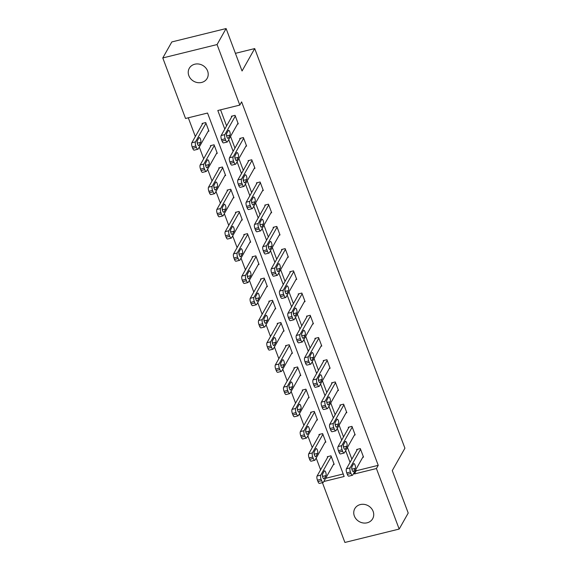 <?xml version="1.0" encoding="UTF-8"?>
<svg xmlns="http://www.w3.org/2000/svg" width="571" height="571" viewBox="0 0 571 571"><rect width="100%" height="100%" fill="white"/><g stroke="black" fill="none" stroke-linecap="round" stroke-linejoin="round"><path stroke-width="0.86" d="M207.608 71.011A10.257 9.115 29.5 0 1 207.152 78.37A10.257 9.115 29.5 0 1 197.645 82.617A10.257 9.115 29.5 0 1 188.837 75.643A10.257 9.115 29.5 0 1 189.286 68.284A10.257 9.115 29.5 0 1 198.794 64.038A10.257 9.115 29.5 0 1 207.608 71.011M373.127 511.366A10.257 9.115 29.5 0 1 372.67 518.725A10.257 9.115 29.5 0 1 363.163 522.965A10.257 9.115 29.5 0 1 354.348 515.998A10.257 9.115 29.5 0 1 354.805 508.64A10.257 9.115 29.5 0 1 364.312 504.393A10.257 9.115 29.5 0 1 373.127 511.366M323.843 481.503L344.149 476.492L207.544 113.044L185.539 118.475L162.785 57.949L171.821 41.94L226.102 28.55L242.054 70.99L254.709 48.578L404.918 448.199L392.263 470.611L408.215 513.051L399.179 529.06L344.898 542.45L322.429 482.673M188.294 117.797L195.339 136.54M199.279 147.018L203.69 158.759M207.63 169.237L212.041 180.978M215.981 191.456L220.392 203.19M224.332 213.668L228.743 225.409M232.683 235.887L237.093 247.628M241.033 258.106L245.444 269.847M249.384 280.318L253.795 292.059M257.735 302.537L262.146 314.278M266.086 324.756L270.497 336.497M274.437 346.975L278.848 358.709M282.788 369.187L287.199 380.928M291.139 391.406L295.55 403.147M299.49 413.625L303.9 425.366M307.84 435.837L312.251 447.578M316.191 458.056L320.602 469.797M254.709 48.578L235.416 53.339M325.656 478.305L343.207 473.973M333.414 464.558L334.192 464.366L330.98 455.822L327.311 456.729L327.576 457.442M325.063 442.347L325.841 442.154L322.629 433.61L318.961 434.51L319.225 435.223M316.712 420.128L317.49 419.935L314.278 411.391L310.61 412.298L310.874 413.004M308.361 397.908L309.139 397.716L305.928 389.172L302.259 390.079L302.523 390.792M300.011 375.689L300.789 375.504L297.577 366.953L293.908 367.86L294.172 368.573M291.66 353.478L292.438 353.285L289.226 344.741L285.557 345.641L285.821 346.354M283.309 331.259L284.087 331.066L280.875 322.522L277.206 323.429L277.47 324.135M274.958 309.039L275.736 308.847L272.524 300.303L268.855 301.21L269.119 301.923M266.607 286.828L267.385 286.635L264.173 278.091L260.504 278.991L260.769 279.704M258.256 264.609L259.034 264.416L255.822 255.872L252.154 256.779L252.418 257.485M249.905 242.39L250.683 242.197L247.471 233.653L243.803 234.56L244.067 235.273M241.554 220.17L242.332 219.985L239.121 211.434L235.452 212.341L235.716 213.054M233.204 197.959L233.982 197.766L230.77 189.222L227.101 190.122L227.365 190.835M224.853 175.74L225.631 175.547L222.419 167.003L218.75 167.91L219.014 168.616M216.502 153.52L217.28 153.328L214.068 144.784L210.399 145.691L210.663 146.404M208.151 131.309L208.929 131.116L205.717 122.565L202.048 123.472L202.312 124.185M355.804 469.626L356.225 470.761L378.23 465.329L241.619 101.881L239.813 105.085L217.808 110.51L224.796 129.096M220.563 109.832L226.601 125.898M230.541 136.369L234.952 148.11M238.892 158.588L243.303 170.329M247.243 180.807L251.654 192.548M255.594 203.026L260.005 214.76M263.945 225.238L268.356 236.979M272.296 247.457L276.707 259.198M280.647 269.676L285.057 281.417M288.997 291.888L293.408 303.629M297.348 314.107L301.759 325.848M305.699 336.326L310.11 348.067M314.05 358.545L318.461 370.279M322.401 380.757L326.812 392.498M330.752 402.976L335.163 414.717M339.103 425.195L343.514 436.936M347.454 447.414L351.864 459.148M362.749 457.321L363.527 457.128L360.315 448.585L356.647 449.491L356.918 450.205M354.398 435.109L355.176 434.916L351.964 426.366L348.296 427.272L348.567 427.986M346.047 412.89L346.825 412.697L343.614 404.154L339.945 405.053L340.216 405.767M337.697 390.671L338.475 390.478L335.263 381.935L331.594 382.841L331.865 383.555M329.346 368.452L330.124 368.259L326.912 359.716L323.243 360.622L323.514 361.336M320.995 346.24L321.773 346.047L318.561 337.504L314.892 338.403L315.163 339.117M312.644 324.021L313.422 323.828L310.21 315.285L306.541 316.191L306.813 316.898M304.293 301.802L305.071 301.609L301.859 293.066L298.19 293.972L298.462 294.686M295.942 279.59L296.72 279.397L293.508 270.847L289.84 271.753L290.111 272.467M287.591 257.371L288.369 257.178L285.157 248.635L281.489 249.534L281.76 250.248M279.24 235.152L280.018 234.959L276.807 226.416L273.138 227.322L273.409 228.029M270.89 212.933L271.668 212.74L268.456 204.197L264.794 205.103L265.058 205.817M262.539 190.721L263.317 190.528L260.105 181.985L256.443 182.884L256.707 183.598M254.188 168.502L254.966 168.309L251.754 159.766L248.092 160.672L248.356 161.379M245.837 146.283L246.615 146.09L243.403 137.547L239.741 138.453L240.006 139.167M237.486 124.064L238.264 123.878L235.052 115.328L231.391 116.234L231.655 116.948M226.102 28.55L217.066 44.559L239.813 105.085M162.785 57.949L217.066 44.559M378.23 465.329L376.425 468.534L399.179 529.06M353.999 472.831L354.42 473.959L376.425 468.534M228.735 139.574L233.146 151.315M237.086 161.793L241.497 173.534M245.437 184.005L249.848 195.746M253.788 206.224L258.199 217.965M262.139 228.443L266.55 240.184M270.49 250.662L274.901 262.396M278.841 272.874L283.252 284.615M287.192 295.093L291.603 306.834M295.542 317.312L299.953 329.053M303.893 339.524L308.304 351.265M312.244 361.743L316.655 373.484M320.595 383.962L325.006 395.703M328.946 406.181L333.357 417.915M337.297 428.393L341.708 440.134M345.648 450.612L350.059 462.353M356.225 470.761L354.42 473.959M363.263 456.422L352.771 475.001A3.205 1.071 76.1 0 1 352.464 475.265A3.205 1.071 76.1 0 1 350.979 473.43L350.444 472.01A3.205 1.071 76.1 0 1 350.094 467.877L360.587 449.298M357.425 449.298L346.426 468.784L350.094 467.877M353.592 471.41A2.562 0.856 -103.9 0 1 353.349 471.625A2.562 0.856 -103.9 0 1 352.022 469.762A2.562 0.856 -103.9 0 1 351.879 466.857L353.613 463.78A2.562 0.856 -103.9 0 1 353.856 463.573A2.562 0.856 -103.9 0 1 355.183 465.436A2.562 0.856 -103.9 0 1 355.326 468.341L353.592 471.41L353.035 471.553M351.743 467.278A2.562 0.856 -103.9 0 1 351.793 468.82M352.464 475.265L348.802 476.171A3.205 1.071 -103.9 0 1 347.311 474.337L346.775 472.909A3.205 1.071 -103.9 0 1 346.426 468.784M328.089 456.536L317.091 476.021A3.205 1.071 -103.9 0 0 317.433 480.154L317.968 481.574A3.205 1.071 -103.9 0 0 319.46 483.409L323.129 482.502A3.205 1.071 76.1 0 0 323.429 482.238L333.921 463.659M323.129 482.502A3.205 1.071 76.1 0 1 321.637 480.668L321.102 479.247A3.205 1.071 76.1 0 1 320.752 475.115L331.244 456.536M322.458 476.064A2.562 0.856 76.1 0 0 322.401 474.515M324.249 478.648L325.984 475.579A2.562 0.856 76.1 0 0 325.841 472.674A2.562 0.856 76.1 0 0 324.514 470.811A2.562 0.856 76.1 0 0 324.271 471.018L322.536 474.094A2.562 0.856 76.1 0 0 322.679 476.999A2.562 0.856 76.1 0 0 324.007 478.862A2.562 0.856 76.1 0 0 324.249 478.648L323.693 478.791M354.912 434.203L344.42 452.782A3.205 1.071 76.1 0 1 344.113 453.046A3.205 1.071 76.1 0 1 342.629 451.218L342.093 449.791A3.205 1.071 76.1 0 1 341.743 445.666L352.236 427.079M349.074 427.079L338.075 446.565L341.743 445.666M345.241 449.199A2.562 0.856 -103.9 0 1 344.998 449.406A2.562 0.856 -103.9 0 1 343.671 447.543A2.562 0.856 -103.9 0 1 343.528 444.638L345.262 441.569A2.562 0.856 -103.9 0 1 345.505 441.354A2.562 0.856 -103.9 0 1 346.833 443.217A2.562 0.856 -103.9 0 1 346.975 446.122L345.241 449.199L344.684 449.334M343.392 445.059A2.562 0.856 -103.9 0 1 343.442 446.608M344.113 453.046L340.452 453.952A3.205 1.071 -103.9 0 1 338.96 452.118L338.425 450.697A3.205 1.071 -103.9 0 1 338.075 446.565M346.561 411.984L336.069 430.563A3.205 1.071 76.1 0 1 335.762 430.827A3.205 1.071 76.1 0 1 334.278 428.999L333.742 427.572A3.205 1.071 76.1 0 1 333.393 423.446L343.885 404.86M340.723 404.868L329.724 424.353L333.393 423.446M336.89 426.98A2.562 0.856 -103.9 0 1 336.647 427.194A2.562 0.856 -103.9 0 1 335.32 425.324A2.562 0.856 -103.9 0 1 335.177 422.419L336.911 419.35A2.562 0.856 -103.9 0 1 337.154 419.135A2.562 0.856 -103.9 0 1 338.482 421.005A2.562 0.856 -103.9 0 1 338.624 423.903L336.89 426.98L336.333 427.115M335.041 422.847A2.562 0.856 -103.9 0 1 335.091 424.389M335.762 430.827L332.101 431.733A3.205 1.071 -103.9 0 1 330.609 429.906L330.074 428.478A3.205 1.071 -103.9 0 1 329.724 424.353M319.739 434.317L308.74 453.802A3.205 1.071 -103.9 0 0 309.082 457.935L309.618 459.355A3.205 1.071 -103.9 0 0 311.109 461.19L314.778 460.283A3.205 1.071 76.1 0 0 315.078 460.019L325.57 441.44M314.778 460.283A3.205 1.071 76.1 0 1 313.286 458.456L312.751 457.028A3.205 1.071 76.1 0 1 312.401 452.903L322.893 434.317M314.107 453.845A2.562 0.856 76.1 0 0 314.05 452.296M315.899 456.436L317.633 453.36A2.562 0.856 76.1 0 0 317.49 450.462A2.562 0.856 76.1 0 0 316.163 448.592A2.562 0.856 76.1 0 0 315.92 448.806L314.186 451.875A2.562 0.856 76.1 0 0 314.328 454.78A2.562 0.856 76.1 0 0 315.656 456.643A2.562 0.856 76.1 0 0 315.899 456.436L315.342 456.572M311.388 412.105L300.389 431.59A3.205 1.071 -103.9 0 0 300.731 435.716L301.267 437.143A3.205 1.071 -103.9 0 0 302.758 438.971L306.427 438.071A3.205 1.071 76.1 0 0 306.727 437.807L317.219 419.221M306.427 438.071A3.205 1.071 76.1 0 1 304.935 436.237L304.4 434.809A3.205 1.071 76.1 0 1 304.05 430.684L314.542 412.105M305.756 431.626A2.562 0.856 76.1 0 0 305.699 430.084M307.548 434.217L309.282 431.141A2.562 0.856 76.1 0 0 309.147 428.243A2.562 0.856 76.1 0 0 307.812 426.373A2.562 0.856 76.1 0 0 307.569 426.587L305.835 429.663A2.562 0.856 76.1 0 0 305.977 432.561A2.562 0.856 76.1 0 0 307.305 434.431A2.562 0.856 76.1 0 0 307.548 434.217L306.991 434.353M338.21 389.765L327.718 408.351A3.205 1.071 76.1 0 1 327.411 408.615A3.205 1.071 76.1 0 1 325.927 406.78L325.391 405.36A3.205 1.071 76.1 0 1 325.042 401.227L335.534 382.649M332.372 382.649L321.373 402.134L325.042 401.227M328.539 404.76A2.562 0.856 -103.9 0 1 328.296 404.975A2.562 0.856 -103.9 0 1 326.969 403.105A2.562 0.856 -103.9 0 1 326.826 400.207L328.561 397.13A2.562 0.856 -103.9 0 1 328.803 396.924A2.562 0.856 -103.9 0 1 330.131 398.786A2.562 0.856 -103.9 0 1 330.274 401.691L328.539 404.76L327.982 404.896M326.691 400.628A2.562 0.856 -103.9 0 1 326.74 402.17M327.411 408.615L323.75 409.514A3.205 1.071 -103.9 0 1 322.258 407.687L321.723 406.259A3.205 1.071 -103.9 0 1 321.373 402.134M329.86 367.553L319.367 386.132A3.205 1.071 76.1 0 1 319.061 386.396A3.205 1.071 76.1 0 1 317.576 384.561L317.041 383.141A3.205 1.071 76.1 0 1 316.691 379.008L327.183 360.429M324.021 360.429L313.022 379.915L316.691 379.008M320.188 382.541A2.562 0.856 -103.9 0 1 319.946 382.756A2.562 0.856 -103.9 0 1 318.618 380.893A2.562 0.856 -103.9 0 1 318.475 377.988L320.21 374.911A2.562 0.856 -103.9 0 1 320.452 374.704A2.562 0.856 -103.9 0 1 321.78 376.567A2.562 0.856 -103.9 0 1 321.923 379.472L320.188 382.541L319.632 382.684M318.34 378.409A2.562 0.856 -103.9 0 1 318.39 379.958M319.061 386.396L315.399 387.302A3.205 1.071 -103.9 0 1 313.907 385.468L313.372 384.047A3.205 1.071 -103.9 0 1 313.022 379.915M321.509 345.334L311.017 363.913A3.205 1.071 76.1 0 1 310.71 364.177A3.205 1.071 76.1 0 1 309.225 362.349L308.69 360.922A3.205 1.071 76.1 0 1 308.34 356.796L318.832 338.21M315.67 338.21L304.671 357.696L308.34 356.796M311.837 360.33A2.562 0.856 -103.9 0 1 311.595 360.537A2.562 0.856 -103.9 0 1 310.267 358.674A2.562 0.856 -103.9 0 1 310.124 355.769L311.859 352.7A2.562 0.856 -103.9 0 1 312.101 352.485A2.562 0.856 -103.9 0 1 313.429 354.355A2.562 0.856 -103.9 0 1 313.572 357.253L311.837 360.33L311.281 360.465M309.989 356.19A2.562 0.856 -103.9 0 1 310.039 357.739M310.71 364.177L307.048 365.083A3.205 1.071 -103.9 0 1 305.556 363.249L305.021 361.828A3.205 1.071 -103.9 0 1 304.671 357.696M303.037 389.886L292.038 409.371A3.205 1.071 -103.9 0 0 292.381 413.497L292.916 414.924A3.205 1.071 -103.9 0 0 294.408 416.759L298.076 415.852A3.205 1.071 76.1 0 0 298.376 415.588L308.868 397.009M298.076 415.852A3.205 1.071 76.1 0 1 296.585 414.018L296.049 412.597A3.205 1.071 76.1 0 1 295.699 408.465L306.192 389.886M297.405 409.407A2.562 0.856 76.1 0 0 297.348 407.865M299.197 411.998L300.931 408.929A2.562 0.856 76.1 0 0 300.796 406.024A2.562 0.856 76.1 0 0 299.461 404.161A2.562 0.856 76.1 0 0 299.218 404.368L297.484 407.444A2.562 0.856 76.1 0 0 297.627 410.342A2.562 0.856 76.1 0 0 298.954 412.212A2.562 0.856 76.1 0 0 299.197 411.998L298.64 412.134M294.686 367.667L283.687 387.152A3.205 1.071 -103.9 0 0 284.03 391.285L284.565 392.705A3.205 1.071 -103.9 0 0 286.057 394.54L289.725 393.633A3.205 1.071 76.1 0 0 290.025 393.369L300.517 374.79M289.725 393.633A3.205 1.071 76.1 0 1 288.234 391.799L287.698 390.378A3.205 1.071 76.1 0 1 287.349 386.246L297.841 367.667M289.054 387.195A2.562 0.856 76.1 0 0 288.997 385.646M290.846 389.786L292.58 386.71A2.562 0.856 76.1 0 0 292.445 383.805A2.562 0.856 76.1 0 0 291.11 381.942A2.562 0.856 76.1 0 0 290.867 382.149L289.133 385.225A2.562 0.856 76.1 0 0 289.276 388.13A2.562 0.856 76.1 0 0 290.603 389.993A2.562 0.856 76.1 0 0 290.846 389.786L290.289 389.922M286.335 345.455L275.336 364.933A3.205 1.071 -103.9 0 0 275.679 369.066L276.214 370.486A3.205 1.071 -103.9 0 0 277.706 372.321L281.375 371.414A3.205 1.071 76.1 0 0 281.674 371.15L292.166 352.571M281.375 371.414A3.205 1.071 76.1 0 1 279.883 369.587L279.347 368.159A3.205 1.071 76.1 0 1 278.998 364.034L289.49 345.448M280.704 364.976A2.562 0.856 76.1 0 0 280.647 363.427M282.495 367.567L284.23 364.491A2.562 0.856 76.1 0 0 284.094 361.593A2.562 0.856 76.1 0 0 282.759 359.723A2.562 0.856 76.1 0 0 282.517 359.937L280.782 363.006A2.562 0.856 76.1 0 0 280.925 365.911A2.562 0.856 76.1 0 0 282.252 367.774A2.562 0.856 76.1 0 0 282.495 367.567L281.938 367.703M313.158 323.115L302.666 341.701A3.205 1.071 76.1 0 1 302.359 341.965A3.205 1.071 76.1 0 1 300.874 340.13L300.339 338.703A3.205 1.071 76.1 0 1 299.989 334.577L310.481 315.999M307.319 315.999L296.32 335.484L299.989 334.577M303.486 338.111A2.562 0.856 -103.9 0 1 303.244 338.325A2.562 0.856 -103.9 0 1 301.916 336.455A2.562 0.856 -103.9 0 1 301.774 333.557L303.508 330.481A2.562 0.856 -103.9 0 1 303.751 330.266A2.562 0.856 -103.9 0 1 305.078 332.136A2.562 0.856 -103.9 0 1 305.221 335.034L303.486 338.111L302.93 338.246M301.638 333.978A2.562 0.856 -103.9 0 1 301.688 335.52M302.359 341.965L298.697 342.864A3.205 1.071 -103.9 0 1 297.205 341.037L296.67 339.609A3.205 1.071 -103.9 0 1 296.32 335.484M277.984 323.236L266.985 342.721A3.205 1.071 -103.9 0 0 267.328 346.847L267.863 348.274A3.205 1.071 -103.9 0 0 269.355 350.102L273.024 349.202A3.205 1.071 76.1 0 0 273.323 348.938L283.816 330.352M273.024 349.202A3.205 1.071 76.1 0 1 271.532 347.368L270.997 345.94A3.205 1.071 76.1 0 1 270.647 341.815L281.139 323.236M272.353 342.757A2.562 0.856 76.1 0 0 272.296 341.215M274.144 345.348L275.879 342.279A2.562 0.856 76.1 0 0 275.743 339.374A2.562 0.856 76.1 0 0 274.408 337.504A2.562 0.856 76.1 0 0 274.166 337.718L272.431 340.794A2.562 0.856 76.1 0 0 272.574 343.692A2.562 0.856 76.1 0 0 273.902 345.562A2.562 0.856 76.1 0 0 274.144 345.348L273.588 345.484M304.807 300.903L294.315 319.482A3.205 1.071 76.1 0 1 294.008 319.746A3.205 1.071 76.1 0 1 292.523 317.911L291.988 316.491A3.205 1.071 76.1 0 1 291.638 312.358L302.13 293.78M298.968 293.78L287.97 313.265L291.638 312.358M295.136 315.891A2.562 0.856 -103.9 0 1 294.893 316.106A2.562 0.856 -103.9 0 1 293.565 314.236A2.562 0.856 -103.9 0 1 293.423 311.338L295.157 308.261A2.562 0.856 -103.9 0 1 295.4 308.055A2.562 0.856 -103.9 0 1 296.727 309.917A2.562 0.856 -103.9 0 1 296.87 312.822L295.136 315.891L294.579 316.034M293.287 311.759A2.562 0.856 -103.9 0 1 293.337 313.301M294.008 319.746L290.346 320.652A3.205 1.071 -103.9 0 1 288.855 318.818L288.319 317.39A3.205 1.071 -103.9 0 1 287.97 313.265M269.633 301.017L258.634 320.502A3.205 1.071 -103.9 0 0 258.977 324.635L259.512 326.055A3.205 1.071 -103.9 0 0 261.004 327.89L264.673 326.983A3.205 1.071 76.1 0 0 264.973 326.719L275.465 308.14M264.673 326.983A3.205 1.071 76.1 0 1 263.181 325.149L262.646 323.728A3.205 1.071 76.1 0 1 262.296 319.596L272.788 301.017M264.002 320.538A2.562 0.856 76.1 0 0 263.945 318.996M265.793 323.129L267.528 320.06A2.562 0.856 76.1 0 0 267.392 317.155A2.562 0.856 76.1 0 0 266.057 315.292A2.562 0.856 76.1 0 0 265.815 315.499L264.08 318.575A2.562 0.856 76.1 0 0 264.223 321.48A2.562 0.856 76.1 0 0 265.551 323.343A2.562 0.856 76.1 0 0 265.793 323.129L265.237 323.272M296.456 278.684L285.964 297.263A3.205 1.071 76.1 0 1 285.657 297.527A3.205 1.071 76.1 0 1 284.172 295.692L283.637 294.272A3.205 1.071 76.1 0 1 283.287 290.139L293.78 271.56M290.625 271.56L279.619 291.046L283.287 290.139M286.785 293.68A2.562 0.856 -103.9 0 1 286.542 293.887A2.562 0.856 -103.9 0 1 285.214 292.024A2.562 0.856 -103.9 0 1 285.072 289.119L286.806 286.05A2.562 0.856 -103.9 0 1 287.049 285.835A2.562 0.856 -103.9 0 1 288.376 287.698A2.562 0.856 -103.9 0 1 288.519 290.603L286.785 293.68L286.228 293.815M284.936 289.54A2.562 0.856 -103.9 0 1 284.986 291.089M285.657 297.527L281.995 298.433A3.205 1.071 -103.9 0 1 280.504 296.599L279.968 295.178A3.205 1.071 -103.9 0 1 279.619 291.046M261.282 278.798L250.284 298.283A3.205 1.071 -103.9 0 0 250.626 302.416L251.161 303.836A3.205 1.071 -103.9 0 0 252.653 305.671L256.322 304.764A3.205 1.071 76.1 0 0 256.622 304.5L267.114 285.921M256.322 304.764A3.205 1.071 76.1 0 1 254.83 302.937L254.295 301.509A3.205 1.071 76.1 0 1 253.945 297.384L264.437 278.798M255.651 298.326A2.562 0.856 76.1 0 0 255.594 296.777M257.442 300.917L259.177 297.841A2.562 0.856 76.1 0 0 259.041 294.936A2.562 0.856 76.1 0 0 257.707 293.073A2.562 0.856 76.1 0 0 257.464 293.287L255.729 296.356A2.562 0.856 76.1 0 0 255.872 299.261A2.562 0.856 76.1 0 0 257.2 301.124A2.562 0.856 76.1 0 0 257.442 300.917L256.886 301.053M288.105 256.465L277.613 275.044A3.205 1.071 76.1 0 1 277.313 275.308A3.205 1.071 76.1 0 1 275.822 273.48L275.286 272.053A3.205 1.071 76.1 0 1 274.936 267.927L285.429 249.341M282.274 249.349L271.268 268.834L274.936 267.927M278.434 271.461A2.562 0.856 -103.9 0 1 278.191 271.668A2.562 0.856 -103.9 0 1 276.864 269.805A2.562 0.856 -103.9 0 1 276.721 266.9L278.455 263.831A2.562 0.856 -103.9 0 1 278.698 263.616A2.562 0.856 -103.9 0 1 280.026 265.486A2.562 0.856 -103.9 0 1 280.168 268.384L278.434 271.461L277.877 271.596M276.585 267.321A2.562 0.856 -103.9 0 1 276.635 268.87M277.313 275.308L273.645 276.214A3.205 1.071 -103.9 0 1 272.153 274.387L271.618 272.959A3.205 1.071 -103.9 0 1 271.268 268.834M252.932 256.586L241.933 276.071A3.205 1.071 -103.9 0 0 242.275 280.197L242.811 281.624A3.205 1.071 -103.9 0 0 244.302 283.452L247.971 282.552A3.205 1.071 76.1 0 0 248.271 282.288L258.763 263.702M247.971 282.552A3.205 1.071 76.1 0 1 246.479 280.718L245.944 279.29A3.205 1.071 76.1 0 1 245.594 275.165L256.086 256.586M247.3 276.107A2.562 0.856 76.1 0 0 247.243 274.565M249.092 278.698L250.826 275.622A2.562 0.856 76.1 0 0 250.69 272.724A2.562 0.856 76.1 0 0 249.356 270.854A2.562 0.856 76.1 0 0 249.113 271.068L247.379 274.137A2.562 0.856 76.1 0 0 247.521 277.042A2.562 0.856 76.1 0 0 248.849 278.912A2.562 0.856 76.1 0 0 249.092 278.698L248.535 278.834M279.754 234.246L269.262 252.832A3.205 1.071 76.1 0 1 268.962 253.096A3.205 1.071 76.1 0 1 267.471 251.261L266.935 249.834A3.205 1.071 76.1 0 1 266.586 245.708L277.078 227.13M273.923 227.13L262.917 246.615L266.586 245.708M270.083 249.242A2.562 0.856 -103.9 0 1 269.84 249.456A2.562 0.856 -103.9 0 1 268.513 247.586A2.562 0.856 -103.9 0 1 268.37 244.688L270.104 241.612A2.562 0.856 -103.9 0 1 270.347 241.397A2.562 0.856 -103.9 0 1 271.675 243.267A2.562 0.856 -103.9 0 1 271.817 246.172L270.083 249.242L269.526 249.377M268.234 245.109A2.562 0.856 -103.9 0 1 268.284 246.651M268.962 253.096L265.294 253.995A3.205 1.071 -103.9 0 1 263.802 252.168L263.267 250.74A3.205 1.071 -103.9 0 1 262.917 246.615M244.581 234.367L233.582 253.852A3.205 1.071 -103.9 0 0 233.924 257.978L234.46 259.405A3.205 1.071 -103.9 0 0 235.951 261.24L239.62 260.333A3.205 1.071 76.1 0 0 239.92 260.069L250.412 241.483M239.62 260.333A3.205 1.071 76.1 0 1 238.128 258.499L237.593 257.078A3.205 1.071 76.1 0 1 237.243 252.946L247.735 234.367M238.949 253.888A2.562 0.856 76.1 0 0 238.892 252.346M240.741 256.479L242.475 253.41A2.562 0.856 76.1 0 0 242.34 250.505A2.562 0.856 76.1 0 0 241.005 248.642A2.562 0.856 76.1 0 0 240.762 248.849L239.028 251.925A2.562 0.856 76.1 0 0 239.17 254.823A2.562 0.856 76.1 0 0 240.498 256.693A2.562 0.856 76.1 0 0 240.741 256.479L240.184 256.615M271.403 212.034L260.911 230.613A3.205 1.071 76.1 0 1 260.612 230.877A3.205 1.071 76.1 0 1 259.12 229.042L258.584 227.622A3.205 1.071 76.1 0 1 258.235 223.489L268.727 204.91M265.572 204.91L254.566 224.396L258.235 223.489M261.732 227.022A2.562 0.856 -103.9 0 1 261.489 227.237A2.562 0.856 -103.9 0 1 260.162 225.374A2.562 0.856 -103.9 0 1 260.019 222.469L261.754 219.392A2.562 0.856 -103.9 0 1 261.996 219.185A2.562 0.856 -103.9 0 1 263.324 221.048A2.562 0.856 -103.9 0 1 263.467 223.953L261.732 227.022L261.175 227.165M259.884 222.89A2.562 0.856 -103.9 0 1 259.933 224.432M260.612 230.877L256.943 231.783A3.205 1.071 -103.9 0 1 255.451 229.949L254.916 228.528A3.205 1.071 -103.9 0 1 254.566 224.396M236.23 212.148L225.231 231.633A3.205 1.071 -103.9 0 0 225.574 235.766L226.109 237.186A3.205 1.071 -103.9 0 0 227.601 239.021L231.269 238.114A3.205 1.071 76.1 0 0 231.569 237.85L242.061 219.271M231.269 238.114A3.205 1.071 76.1 0 1 229.778 236.28L229.242 234.859A3.205 1.071 76.1 0 1 228.892 230.727L239.385 212.148M230.598 231.676A2.562 0.856 76.1 0 0 230.541 230.127M232.39 234.267L234.124 231.191A2.562 0.856 76.1 0 0 233.989 228.286A2.562 0.856 76.1 0 0 232.654 226.423A2.562 0.856 76.1 0 0 232.411 226.63L230.677 229.706A2.562 0.856 76.1 0 0 230.82 232.611A2.562 0.856 76.1 0 0 232.147 234.474A2.562 0.856 76.1 0 0 232.39 234.267L231.833 234.403M263.053 189.815L252.56 208.394A3.205 1.071 76.1 0 1 252.261 208.658A3.205 1.071 76.1 0 1 250.769 206.83L250.234 205.403A3.205 1.071 76.1 0 1 249.884 201.278L260.376 182.691M257.221 182.691L246.215 202.177L249.884 201.278M253.381 204.811A2.562 0.856 -103.9 0 1 253.139 205.018A2.562 0.856 -103.9 0 1 251.811 203.155A2.562 0.856 -103.9 0 1 251.668 200.25L253.403 197.181A2.562 0.856 -103.9 0 1 253.645 196.966A2.562 0.856 -103.9 0 1 254.973 198.829A2.562 0.856 -103.9 0 1 255.116 201.734L253.381 204.811L252.825 204.946M251.533 200.671A2.562 0.856 -103.9 0 1 251.583 202.22M252.261 208.658L248.592 209.564A3.205 1.071 -103.9 0 1 247.1 207.73L246.565 206.309A3.205 1.071 -103.9 0 1 246.215 202.177M227.879 189.929L216.88 209.414A3.205 1.071 -103.9 0 0 217.223 213.547L217.758 214.967A3.205 1.071 -103.9 0 0 219.25 216.802L222.918 215.895A3.205 1.071 76.1 0 0 223.218 215.631L233.71 197.052M222.918 215.895A3.205 1.071 76.1 0 1 221.427 214.068L220.891 212.64A3.205 1.071 76.1 0 1 220.542 208.515L231.034 189.929M222.247 209.457A2.562 0.856 76.1 0 0 222.19 207.908M224.039 212.048L225.773 208.972A2.562 0.856 76.1 0 0 225.638 206.074A2.562 0.856 76.1 0 0 224.303 204.204A2.562 0.856 76.1 0 0 224.06 204.418L222.326 207.487A2.562 0.856 76.1 0 0 222.469 210.392A2.562 0.856 76.1 0 0 223.796 212.255A2.562 0.856 76.1 0 0 224.039 212.048L223.482 212.184M254.702 167.596L244.21 186.182A3.205 1.071 76.1 0 1 243.91 186.446A3.205 1.071 76.1 0 1 242.418 184.611L241.883 183.184A3.205 1.071 76.1 0 1 241.533 179.058L252.025 160.48M248.87 160.48L237.864 179.965L241.533 179.058M245.03 182.592A2.562 0.856 -103.9 0 1 244.788 182.806A2.562 0.856 -103.9 0 1 243.46 180.936A2.562 0.856 -103.9 0 1 243.317 178.031L245.052 174.962A2.562 0.856 -103.9 0 1 245.294 174.747A2.562 0.856 -103.9 0 1 246.622 176.617A2.562 0.856 -103.9 0 1 246.765 179.515L245.03 182.592L244.474 182.727M243.182 178.459A2.562 0.856 -103.9 0 1 243.232 180.001M243.91 186.446L240.241 187.345A3.205 1.071 -103.9 0 1 238.749 185.518L238.214 184.09A3.205 1.071 -103.9 0 1 237.864 179.965M219.528 167.717L208.529 187.202A3.205 1.071 -103.9 0 0 208.872 191.328L209.407 192.755A3.205 1.071 -103.9 0 0 210.899 194.583L214.568 193.683A3.205 1.071 76.1 0 0 214.867 193.419L225.359 174.833M214.568 193.683A3.205 1.071 76.1 0 1 213.076 191.849L212.54 190.421A3.205 1.071 76.1 0 1 212.191 186.296L222.683 167.717M213.897 187.238A2.562 0.856 76.1 0 0 213.84 185.696M215.688 189.829L217.423 186.76A2.562 0.856 76.1 0 0 217.287 183.855A2.562 0.856 76.1 0 0 215.952 181.985A2.562 0.856 76.1 0 0 215.71 182.199L213.975 185.275A2.562 0.856 76.1 0 0 214.118 188.173A2.562 0.856 76.1 0 0 215.445 190.043A2.562 0.856 76.1 0 0 215.688 189.829L215.131 189.965M246.351 145.384L235.859 163.963A3.205 1.071 76.1 0 1 235.559 164.227A3.205 1.071 76.1 0 1 234.067 162.392L233.532 160.972A3.205 1.071 76.1 0 1 233.182 156.839L243.674 138.261M240.519 138.261L229.513 157.746L233.182 156.839M236.68 160.372A2.562 0.856 -103.9 0 1 236.437 160.587A2.562 0.856 -103.9 0 1 235.109 158.717A2.562 0.856 -103.9 0 1 234.966 155.819L236.701 152.743A2.562 0.856 -103.9 0 1 236.944 152.536A2.562 0.856 -103.9 0 1 238.271 154.398A2.562 0.856 -103.9 0 1 238.414 157.303L236.68 160.372L236.123 160.508M234.831 156.24A2.562 0.856 -103.9 0 1 234.881 157.782M235.559 164.227L231.89 165.133A3.205 1.071 -103.9 0 1 230.399 163.299L229.863 161.871A3.205 1.071 -103.9 0 1 229.513 157.746M211.177 145.498L200.178 164.983A3.205 1.071 -103.9 0 0 200.521 169.109L201.056 170.536A3.205 1.071 -103.9 0 0 202.548 172.371L206.217 171.464A3.205 1.071 76.1 0 0 206.516 171.2L217.009 152.621M206.217 171.464A3.205 1.071 76.1 0 1 204.725 169.63L204.19 168.209A3.205 1.071 76.1 0 1 203.84 164.077L214.332 145.498M205.546 165.019A2.562 0.856 76.1 0 0 205.489 163.477M207.337 167.61L209.072 164.541A2.562 0.856 76.1 0 0 208.936 161.636A2.562 0.856 76.1 0 0 207.601 159.773A2.562 0.856 76.1 0 0 207.359 159.98L205.624 163.056A2.562 0.856 76.1 0 0 205.767 165.961A2.562 0.856 76.1 0 0 207.095 167.824A2.562 0.856 76.1 0 0 207.337 167.61L206.788 167.753M238 123.165L227.508 141.744A3.205 1.071 76.1 0 1 227.208 142.008A3.205 1.071 76.1 0 1 225.716 140.173L225.181 138.753A3.205 1.071 76.1 0 1 224.831 134.62L235.323 116.041M232.169 116.041L221.163 135.527L224.831 134.62M228.329 138.161A2.562 0.856 -103.9 0 1 228.086 138.368A2.562 0.856 -103.9 0 1 226.758 136.505A2.562 0.856 -103.9 0 1 226.616 133.6L228.35 130.523A2.562 0.856 -103.9 0 1 228.593 130.316A2.562 0.856 -103.9 0 1 229.92 132.179A2.562 0.856 -103.9 0 1 230.063 135.084L228.329 138.161L227.772 138.296M226.48 134.021A2.562 0.856 -103.9 0 1 226.53 135.57M227.208 142.008L223.539 142.914A3.205 1.071 -103.9 0 1 222.048 141.08L221.512 139.659A3.205 1.071 -103.9 0 1 221.163 135.527M202.826 123.279L191.827 142.764A3.205 1.071 -103.9 0 0 192.17 146.897L192.705 148.317A3.205 1.071 -103.9 0 0 194.197 150.152L197.866 149.245A3.205 1.071 76.1 0 0 198.166 148.981L208.658 130.402M197.866 149.245A3.205 1.071 76.1 0 1 196.374 147.418L195.839 145.99A3.205 1.071 76.1 0 1 195.489 141.865L205.981 123.279M197.195 142.807A2.562 0.856 76.1 0 0 197.138 141.258M198.986 145.398L200.721 142.322A2.562 0.856 76.1 0 0 200.585 139.417A2.562 0.856 76.1 0 0 199.25 137.554A2.562 0.856 76.1 0 0 199.008 137.768L197.273 140.837A2.562 0.856 76.1 0 0 197.416 143.742A2.562 0.856 76.1 0 0 198.744 145.605A2.562 0.856 76.1 0 0 198.986 145.398L198.437 145.534M347.311 474.337L350.979 473.43M346.775 472.909L350.444 472.01M355.326 468.341L351.864 469.191M320.752 475.115L317.091 476.021M321.102 479.247L317.433 480.154M321.637 480.668L317.968 481.574M322.529 476.428L325.984 475.579M338.96 452.118L342.629 451.218M338.425 450.697L342.093 449.791M346.975 446.122L343.514 446.979M330.609 429.906L334.278 428.999M330.074 428.478L333.742 427.572M338.624 423.903L335.163 424.76M312.401 452.903L308.74 453.802M312.751 457.028L309.082 457.935M313.286 458.456L309.618 459.355M314.178 454.216L317.633 453.36M304.05 430.684L300.389 431.59M304.4 434.809L300.731 435.716M304.935 436.237L301.267 437.143M305.828 431.997L309.282 431.141M322.258 407.687L325.927 406.78M321.723 406.259L325.391 405.36M330.274 401.691L326.812 402.541M313.907 385.468L317.576 384.561M313.372 384.047L317.041 383.141M321.923 379.472L318.461 380.322M305.556 363.249L309.225 362.349M305.021 361.828L308.69 360.922M313.572 357.253L310.11 358.11M295.699 408.465L292.038 409.371M296.049 412.597L292.381 413.497M296.585 414.018L292.916 414.924M297.477 409.778L300.931 408.929M287.349 386.246L283.687 387.152M287.698 390.378L284.03 391.285M288.234 391.799L284.565 392.705M289.126 387.566L292.58 386.71M278.998 364.034L275.336 364.933M279.347 368.159L275.679 369.066M279.883 369.587L276.214 370.486M280.775 365.347L284.23 364.491M297.205 341.037L300.874 340.13M296.67 339.609L300.339 338.703M305.221 335.034L301.759 335.891M270.647 341.815L266.985 342.721M270.997 345.94L267.328 346.847M271.532 347.368L267.863 348.274M272.424 343.128L275.879 342.279M288.855 318.818L292.523 317.911M288.319 317.39L291.988 316.491M296.87 312.822L293.408 313.672M262.296 319.596L258.634 320.502M262.646 323.728L258.977 324.635M263.181 325.149L259.512 326.055M264.073 320.909L267.528 320.06M280.504 296.599L284.172 295.692M279.968 295.178L283.637 294.272M288.519 290.603L285.057 291.46M253.945 297.384L250.284 298.283M254.295 301.509L250.626 302.416M254.83 302.937L251.161 303.836M255.722 298.697L259.177 297.841M272.153 274.387L275.822 273.48M271.618 272.959L275.286 272.053M280.168 268.384L276.707 269.241M245.594 275.165L241.933 276.071M245.944 279.29L242.275 280.197M246.479 280.718L242.811 281.624M247.371 276.478L250.826 275.622M263.802 252.168L267.471 251.261M263.267 250.74L266.935 249.834M271.817 246.172L268.356 247.022M237.243 252.946L233.582 253.852M237.593 257.078L233.924 257.978M238.128 258.499L234.46 259.405M239.021 254.259L242.475 253.41M255.451 229.949L259.12 229.042M254.916 228.528L258.584 227.622M263.467 223.953L260.005 224.803M228.892 230.727L225.231 231.633M229.242 234.859L225.574 235.766M229.778 236.28L226.109 237.186M230.67 232.04L234.124 231.191M247.1 207.73L250.769 206.83M246.565 206.309L250.234 205.403M255.116 201.734L251.654 202.591M220.542 208.515L216.88 209.414M220.891 212.64L217.223 213.547M221.427 214.068L217.758 214.967M222.319 209.828L225.773 208.972M238.749 185.518L242.418 184.611M238.214 184.09L241.883 183.184M246.765 179.515L243.303 180.372M212.191 186.296L208.529 187.202M212.54 190.421L208.872 191.328M213.076 191.849L209.407 192.755M213.968 187.609L217.423 186.76M230.399 163.299L234.067 162.392M229.863 161.871L233.532 160.972M238.414 157.303L234.952 158.153M203.84 164.077L200.178 164.983M204.19 168.209L200.521 169.109M204.725 169.63L201.056 170.536M205.617 165.39L209.072 164.541M222.048 141.08L225.716 140.173M221.512 139.659L225.181 138.753M230.063 135.084L226.601 135.934M195.489 141.865L191.827 142.764M195.839 145.99L192.17 146.897M196.374 147.418L192.705 148.317M197.266 143.178L200.721 142.322"/></g></svg>
